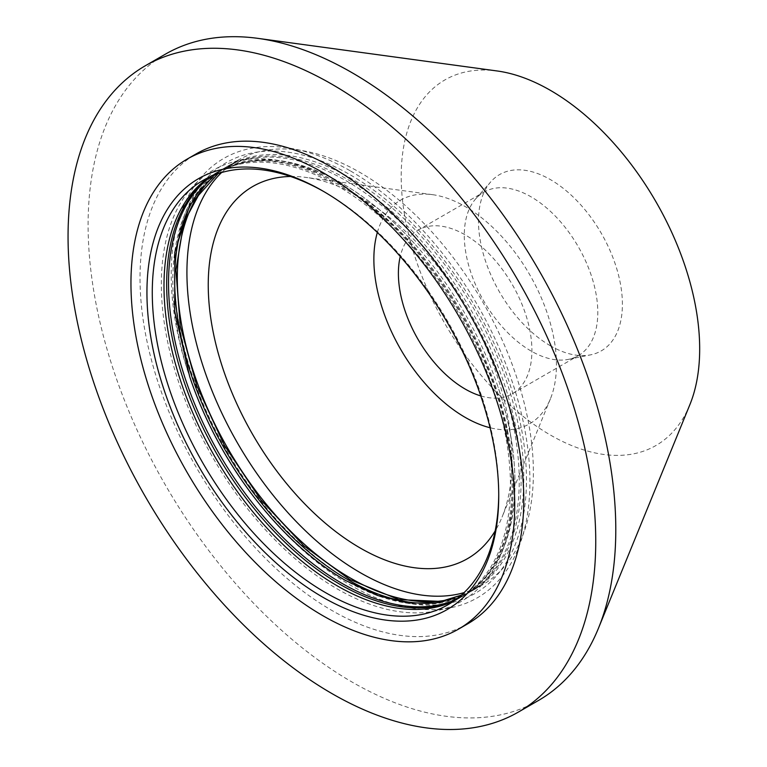 <?xml version="1.0" encoding="UTF-8"?>
<svg xmlns="http://www.w3.org/2000/svg" width="767" height="767" viewBox="0 0 767 767"><rect width="100%" height="100%" fill="white"/><g stroke="black" fill="none" stroke-linecap="round" stroke-linejoin="round"><path stroke-width="0.58" stroke-dasharray="3.83 2.88" d="M467.582 623.897A271.365 156.679 60 0 1 258.469 551.195A271.365 156.679 60 0 1 140.016 278.105A271.365 156.679 60 0 1 196.218 153.87M498.732 494.121A244.989 141.444 -120 0 0 498.732 492.596A244.989 141.444 -120 0 0 325.505 192.546L322.84 191.012L325.505 192.546A244.989 141.444 -120 0 0 324.182 191.788M209.017 177.273A244.989 141.444 60 0 1 214.741 173.639A244.989 141.444 60 0 1 337.231 185.777A244.989 141.444 60 0 1 497.275 401.659A244.989 141.444 60 0 1 459.721 597.972A244.989 141.444 60 0 1 453.719 601.117M538.511 700.453A373.136 215.431 60 0 1 351.948 681.978A373.136 215.431 60 0 1 108.185 353.165A373.136 215.431 60 0 1 165.384 54.169M689.859 404.698A211.069 121.857 60 0 1 550.438 435.052A211.069 121.857 60 0 1 403.672 209.238A211.069 121.857 60 0 1 497.189 70.976M550.438 345.802A101.762 58.752 60 0 1 486.882 264.979A101.762 58.752 60 0 1 490.842 181.75A101.762 58.752 60 0 1 550.438 179.622A101.762 58.752 60 0 1 619.237 278.085A101.762 58.752 60 0 1 590.753 354.814A101.762 58.752 60 0 1 550.438 345.802M531.042 350.998A94.418 54.515 60 0 1 472.079 276.015A94.418 54.515 60 0 1 475.751 198.787A94.418 54.515 60 0 1 483.833 192.143A94.418 54.515 60 0 1 531.042 196.822A94.418 54.515 60 0 1 592.718 280.022A94.418 54.515 60 0 1 578.251 355.677A94.418 54.515 60 0 1 568.452 359.359A94.418 54.515 60 0 1 531.042 350.998M480.784 395.925A94.418 54.515 -120 0 0 512.366 393.72A94.418 54.515 -120 0 0 526.833 318.065A94.418 54.515 -120 0 0 465.157 234.865A94.418 54.515 -120 0 0 417.948 230.186A94.418 54.515 -120 0 0 400.249 256.427M290.53 176.477A214.837 124.033 60 0 1 305.947 177.417A214.837 124.033 60 0 1 360.154 197.167A214.837 124.033 60 0 1 502.059 517.102A214.837 124.033 60 0 1 495.166 530.917M377.335 232.468A129.096 74.533 60 0 1 432.578 194.674A129.096 74.533 60 0 1 465.157 206.544A129.096 74.533 60 0 1 550.428 398.802A129.096 74.533 60 0 1 490.084 427.746M221.567 172.546A244.989 141.444 60 0 1 237.655 160.408A244.989 141.444 60 0 1 360.154 172.546A244.989 141.444 60 0 1 520.199 388.428A244.989 141.444 60 0 1 482.644 584.742A244.989 141.444 60 0 1 464.083 592.613M211.884 178.165A244.989 141.444 60 0 1 228.067 165.95A244.989 141.444 60 0 1 350.557 178.088A244.989 141.444 60 0 1 510.601 393.97A244.989 141.444 60 0 1 473.047 590.283A244.989 141.444 60 0 1 454.38 598.183M350.557 171.003A253.656 146.449 60 0 1 529.92 481.666A253.656 146.449 60 0 1 350.557 585.221A253.656 146.449 60 0 1 171.194 274.557A253.656 146.449 60 0 1 350.557 171.003M211.414 176.189A244.989 141.444 60 0 1 219.266 171.031A244.989 141.444 60 0 1 341.756 183.16A244.989 141.444 60 0 1 416.423 245.795A244.989 141.444 60 0 1 498.08 387.23A244.989 141.444 60 0 1 464.256 595.355A244.989 141.444 60 0 1 455.857 599.583M189.708 376.693A244.989 141.444 60 0 1 223.533 168.567A244.989 141.444 60 0 1 346.022 180.696A244.989 141.444 60 0 1 506.067 396.587A244.989 141.444 60 0 1 468.512 592.891A244.989 141.444 60 0 1 346.022 580.763M337.231 182.699A248.757 143.621 60 0 1 513.123 487.361A248.757 143.621 60 0 1 337.231 588.912A248.757 143.621 60 0 1 161.338 284.25A248.757 143.621 60 0 1 337.231 182.699M350.557 175.01A248.757 143.621 60 0 1 526.45 479.663A248.757 143.621 60 0 1 350.557 581.223A248.757 143.621 60 0 1 174.655 276.561A248.757 143.621 60 0 1 350.557 175.01M201.318 188.414A244.989 141.444 60 0 1 225.402 167.484A244.989 141.444 60 0 1 347.892 179.622A244.989 141.444 60 0 1 507.936 395.504A244.989 141.444 60 0 1 470.382 591.817A244.989 141.444 60 0 1 440.22 602.21M210.417 176.621A244.989 141.444 60 0 1 217.406 172.105A244.989 141.444 60 0 1 339.896 184.233A244.989 141.444 60 0 1 499.94 400.125A244.989 141.444 60 0 1 462.386 596.429A244.989 141.444 60 0 1 454.984 600.225M203.015 180.418L214.741 173.639M475.751 198.787L490.842 181.75M417.948 230.186L483.833 192.143M432.578 194.674L305.947 177.417M228.067 165.95L237.655 160.408M473.047 590.283L482.644 584.742M550.428 398.802L502.059 517.102M512.366 393.72L578.251 355.677M568.452 359.359L590.753 354.814M447.995 604.741L459.721 597.972M498.732 492.596L498.732 495.674M218.058 173.639L222.152 171.099C254.932 153.036 294.883 157.12 342.005 183.351C368.007 198.442 392.819 219.257 416.423 245.795M461.379 595.106L465.627 592.824C515.175 566.161 529.872 479.615 498.08 387.23M223.533 168.567L203.571 185.911M464.256 595.355L462.386 596.429C505.089 572.92 522.931 505.568 505.328 426.855C485.722 331.104 413.461 226.533 338.007 184.425C290.588 158.031 250.387 153.927 217.406 172.105L219.266 171.031M443.508 601.51L468.512 592.891"/><path stroke-width="1.15" d="M514.724 504.897A271.365 156.679 -120 0 0 396.271 231.807A271.365 156.679 -120 0 0 187.158 159.105A271.365 156.679 -120 0 0 130.956 283.33A271.365 156.679 -120 0 0 249.409 556.43A271.365 156.679 -120 0 0 458.522 629.132A271.365 156.679 -120 0 0 514.724 504.897M187.158 159.105L196.218 153.87A271.365 156.679 60 0 1 405.331 226.572A271.365 156.679 60 0 1 523.784 499.672A271.365 156.679 60 0 1 467.582 623.897L458.522 629.132M322.84 597.225A248.757 143.621 60 0 1 146.938 292.563A248.757 143.621 60 0 1 322.84 191.012L322.84 191.012A248.757 143.621 60 0 1 498.732 495.674A248.757 143.621 60 0 1 322.84 597.225M324.182 191.788A244.989 141.444 -120 0 0 203.015 180.418A244.989 141.444 -120 0 0 165.461 376.722A244.989 141.444 -120 0 0 325.505 592.613A244.989 141.444 -120 0 0 447.995 604.741A244.989 141.444 -120 0 0 498.732 494.121M453.719 601.117A244.989 141.444 60 0 1 337.231 585.835A244.989 141.444 60 0 1 178.816 375.303A244.989 141.444 60 0 1 209.017 177.273M331.9 693.55A373.136 215.431 -120 0 0 518.463 712.025A373.136 215.431 -120 0 0 575.662 413.029A373.136 215.431 -120 0 0 331.9 84.226A373.136 215.431 -120 0 0 145.337 65.741A373.136 215.431 -120 0 0 88.138 364.737A373.136 215.431 -120 0 0 331.9 693.55M145.337 65.741L165.384 54.169A373.136 215.431 60 0 1 257.808 38.35A373.136 215.431 60 0 1 351.948 72.644A373.136 215.431 60 0 1 598.423 628.326A373.136 215.431 60 0 1 538.511 700.453L518.463 712.025M257.808 38.35L497.189 70.976A211.069 121.857 60 0 1 550.438 90.381A211.069 121.857 60 0 1 689.859 404.698L598.423 628.326M400.249 256.427A94.418 54.515 -120 0 0 465.157 389.042A94.418 54.515 -120 0 0 480.784 395.925M495.166 530.917A214.837 124.033 60 0 1 360.154 547.983A214.837 124.033 60 0 1 212.526 328.707A214.837 124.033 60 0 1 290.53 176.477M490.084 427.746A129.096 74.533 60 0 1 465.157 417.363A129.096 74.533 60 0 1 377.335 232.468M464.083 592.613A244.989 141.444 60 0 1 360.154 572.604A244.989 141.444 60 0 1 205.211 372.58A244.989 141.444 60 0 1 221.567 172.546M454.38 598.183A244.989 141.444 60 0 1 350.557 578.145A244.989 141.444 60 0 1 195.643 378.208A244.989 141.444 60 0 1 211.884 178.165M455.857 599.583A244.989 141.444 60 0 1 341.756 583.227A244.989 141.444 60 0 1 184.003 374.756A244.989 141.444 60 0 1 211.414 176.189M346.022 580.763A244.989 141.444 60 0 1 271.365 518.128A244.989 141.444 60 0 1 189.708 376.693L174.694 311.297L174.79 252.276L189.804 205.019L218.058 173.639M440.22 602.21A244.989 141.444 60 0 1 347.892 579.679A244.989 141.444 60 0 1 196.227 388.744A244.989 141.444 60 0 1 201.318 188.414M454.984 600.225A244.989 141.444 60 0 1 339.896 584.301A244.989 141.444 60 0 1 181.865 374.977A244.989 141.444 60 0 1 210.417 176.621M461.379 595.106L436.538 602.843L408.332 603.035L377.709 595.547L345.773 580.571C319.772 565.48 294.969 544.666 271.365 518.128M203.571 185.911L183.946 222.209L175.902 270.08L180.264 326.013L196.793 385.868L224.309 445.243L260.828 499.844L303.703 545.701L349.771 579.497L398.936 599.621L443.508 601.51"/></g></svg>
